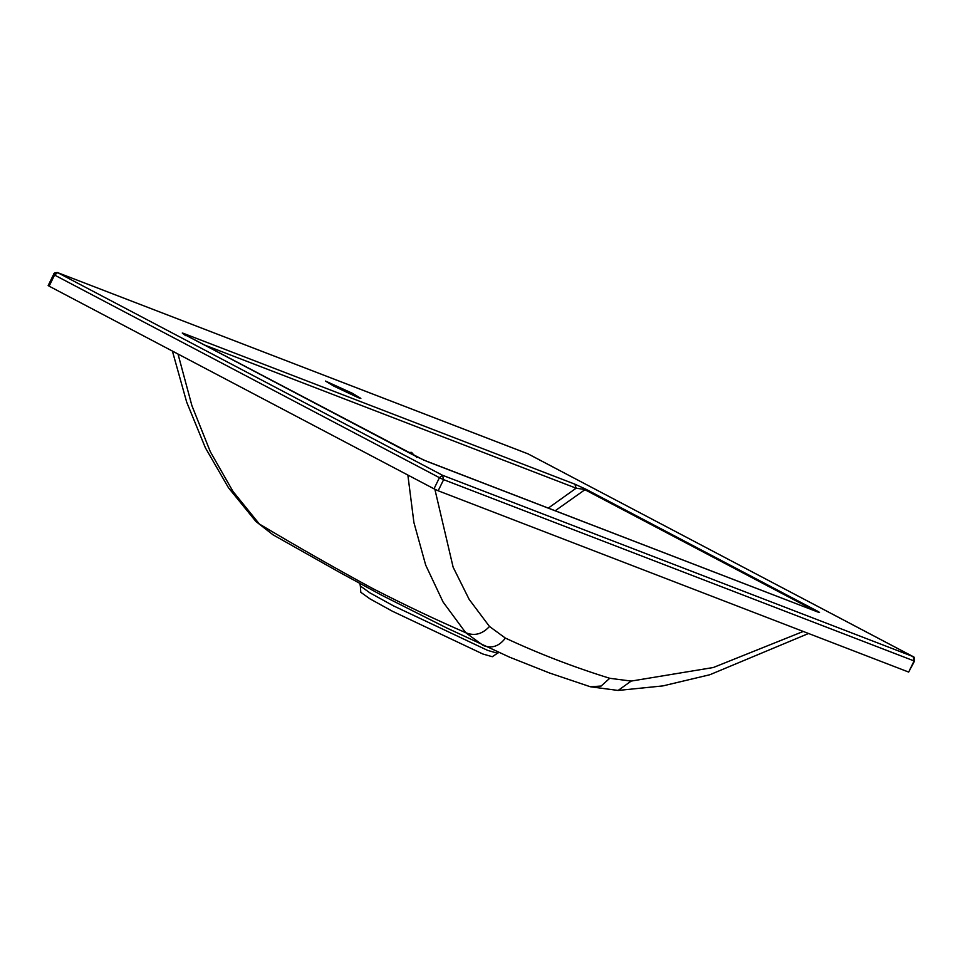 <?xml version="1.0" encoding="UTF-8"?>
<svg xmlns="http://www.w3.org/2000/svg" width="963" height="963" viewBox="0 0 963 963"><rect width="100%" height="100%" fill="white"/><g stroke="black" fill="none" stroke-linecap="round" stroke-linejoin="round"><path stroke-width="1.44" d="M352.35 393.265L325.434 381.047L333.932 386.175L358.272 397.683L360.848 398.393L352.35 393.265M408.541 452.478L411.586 452.381L414.246 455.475M360.367 586.022L360.8 592.281L369.924 598.83L392.398 611.228L482.824 653.997L492.31 656.718L497.522 653.215L487.627 650.386L393.313 605.775L369.888 592.847L360.367 586.022L359.789 583.47M178.011 354.035L191.902 405.64L210.319 451.719L232.962 491.407L259.396 524.053C298.205 547.165 336.063 568.7 372.97 588.67C406.494 605.811 437.407 620.473 465.707 632.679L443.088 602.031L425.694 565.112L413.909 522.524L407.867 475.048M272.962 534.778L255.869 521.44L272.962 534.778L339.77 572.455L381.673 595.218L446.712 627.96L509.596 657.175L549.512 672.993L590.355 686.763L601.129 686.041L609.723 678.289L631.174 681.082L713.306 667.515L803.262 631.451M434.867 489.252L453.128 567.183L469.162 599.395L489.481 626.48C482.294 634.22 474.374 636.278 465.707 632.679L482.969 645.318M489.481 626.48L505.382 638.084C499.267 646.173 492.033 648.701 483.679 645.655L483.835 645.728M590.355 686.763L618.114 690.447L631.174 681.082M555.145 510.787L585.733 489.144L817.118 610.963L815.793 611.252L584.397 489.433L576.139 488.193L574.875 484.172L585.733 489.144M438.165 490.781L908.651 672.066L914.104 660.943L443.618 479.658L438.165 490.781L434 488.807L439.441 477.684L54.566 275.057L49.125 286.167L434 488.807M49.125 286.167L48.439 285.674L49.125 286.167L54.566 275.057L53.892 274.551M913.237 656.694L528.121 453.91L57.636 272.625L442.511 475.265L912.996 656.537L914.537 661.063L908.651 672.066M185.305 335.666L184.643 334.606C181.513 332.837 181.453 332.56 184.451 333.752L574.875 484.172M817.118 610.963C820.247 612.721 820.307 613.01 817.31 611.818L426.886 461.385L416.028 456.426L416.702 457.485L416.028 456.426L184.643 334.606M185.703 335.16L184.451 333.752M57.636 272.625L54.566 275.057L57.636 272.625L54.915 273.745M505.382 638.084C538.786 653.66 573.563 667.07 609.723 678.289M204.168 344.874L576.139 488.193L548.248 508.127M443.618 479.658L439.441 477.684L442.511 475.265L443.618 479.658M172.401 351.074L186.666 402.077L205.384 447.807L228.484 487.772L255.869 521.44M808.559 633.498L709.839 674.738L662.893 685.909L618.114 690.447M497.522 653.215L498.846 652.493M183.102 333.752L423.576 460.013L818.237 612.167M914.537 661.063C914.573 657.946 914.08 656.453 913.08 656.585L527.941 453.826L57.455 272.553C54.903 272.577 53.615 273.227 53.603 274.467L48.15 285.59"/></g></svg>
